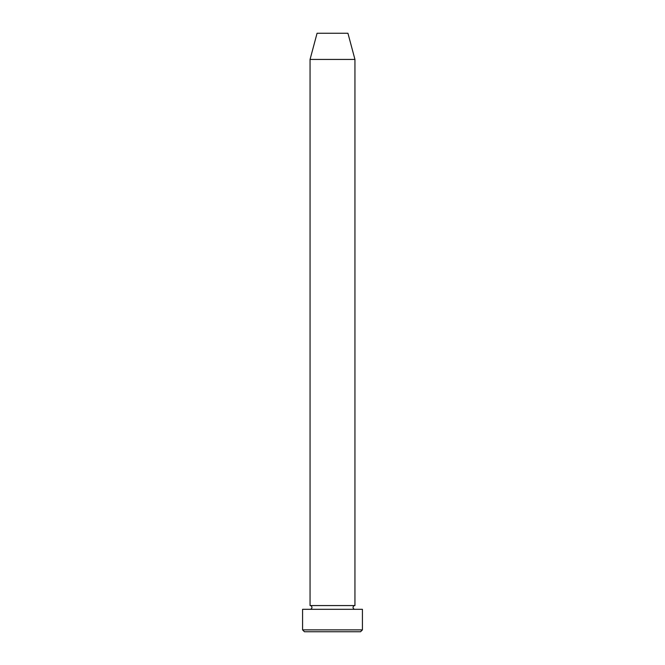 <?xml version="1.0" encoding="UTF-8"?>
<svg xmlns="http://www.w3.org/2000/svg" width="665" height="665" viewBox="0 0 665 665"><rect width="100%" height="100%" fill="white"/><g stroke="black" fill="none" stroke-linecap="round" stroke-linejoin="round"><path stroke-width="1" d="M360.555 631.75L304.445 631.75L302.575 629.88L362.425 629.88L360.555 631.75M310.056 59.434L354.944 59.434L347.928 33.25L317.072 33.25L310.056 59.434L310.056 605.566A1.87 1.87 0 0 1 311.927 607.436A1.87 1.87 0 0 1 310.056 609.306M354.944 59.434L354.944 605.566A1.87 1.87 0 0 0 353.073 607.436A1.87 1.87 0 0 0 354.944 609.306M354.944 605.566L310.056 605.566M362.425 629.88L362.425 609.306L302.575 609.306L302.575 629.88"/></g></svg>
